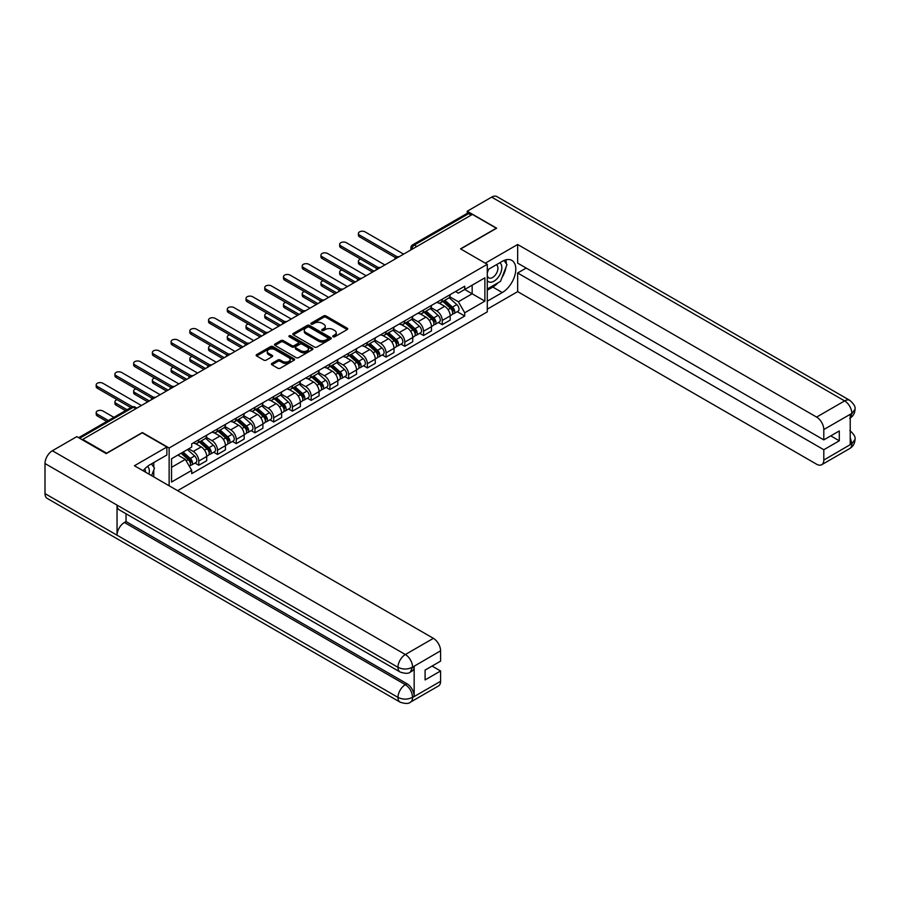 <?xml version="1.0" encoding="UTF-8"?>
<svg xmlns="http://www.w3.org/2000/svg" width="900" height="900" viewBox="0 0 900 900"><rect width="100%" height="100%" fill="white"/><g stroke="black" fill="none" stroke-linecap="round" stroke-linejoin="round"><path stroke-width="1.35" d="M333.045 336.769A1.17 0.675 0 0 0 334.699 336.769L347.22 329.546A1.665 0.968 0 0 0 347.704 328.86A1.665 0.968 0 0 0 347.22 328.185L326.002 315.934A1.665 0.968 0 0 0 323.651 315.934L311.13 323.168A1.17 0.675 0 0 0 312.784 324.113L314.404 323.179A5.333 3.083 0 0 1 321.941 323.179L323.707 324.202A5.333 3.083 0 0 1 325.271 326.385A5.333 3.083 0 0 1 323.707 328.556L322.088 329.49A1.17 0.675 0 0 0 323.741 330.446L325.361 329.512A5.333 3.083 0 0 1 332.899 329.512L334.665 330.525A5.333 3.083 0 0 1 336.229 332.707A5.333 3.083 0 0 1 334.665 334.879L333.045 335.824A1.17 0.675 0 0 0 333.045 336.769L333.045 335.824M271.912 363.42A1.665 0.968 0 0 0 271.429 364.106A1.665 0.968 0 0 0 271.912 364.781L277.864 368.224A1.665 0.968 0 0 0 280.226 368.224L294.131 360.191A1.665 0.968 0 0 0 294.615 359.516A1.665 0.968 0 0 0 294.131 358.83L272.914 346.59A1.665 0.968 0 0 0 270.562 346.59L256.657 354.611A1.665 0.968 0 0 0 256.174 355.298A1.665 0.968 0 0 0 256.657 355.973L263.846 360.124A1.665 0.968 0 0 0 266.197 360.124L272.149 356.692A1.665 0.968 0 0 0 272.644 356.006A1.665 0.968 0 0 0 272.149 355.331L268.582 353.272A4.455 2.576 0 0 1 267.278 351.45A4.455 2.576 0 0 1 270.034 349.076A4.455 2.576 0 0 1 274.894 349.627L288.855 357.694A4.455 2.576 0 0 1 290.16 359.516A4.455 2.576 0 0 1 287.415 361.89A4.455 2.576 0 0 1 282.555 361.327L280.226 359.989A1.665 0.968 0 0 0 277.864 359.989L271.912 363.42L271.912 364.781L277.864 361.373L277.864 359.989M169.132 447.998L142.369 432.54L106.594 453.195L82.699 439.402L472.399 214.414L496.294 228.206L460.519 248.861L487.282 264.319L169.132 447.998L169.132 485.775M314.516 347.062A1.665 0.968 0 0 0 316.879 347.062L330.784 339.03A1.665 0.968 0 0 0 331.267 338.355A1.665 0.968 0 0 0 330.784 337.669L309.566 325.429A1.665 0.968 0 0 0 307.215 325.429L293.31 333.45A1.665 0.968 0 0 0 292.815 334.136A1.665 0.968 0 0 0 293.31 334.811L314.516 347.062M289.71 337.027A1.17 0.675 0 0 1 290.891 337.185L290.891 335.801L312.457 348.255A1.665 0.968 0 0 1 312.941 348.93A1.665 0.968 0 0 1 312.457 349.616L298.553 357.637A1.665 0.968 0 0 1 296.19 357.637L274.984 345.397L274.984 344.036A1.665 0.968 0 0 0 274.489 344.711A1.665 0.968 0 0 0 274.984 345.397M274.984 344.036L280.935 340.594A1.665 0.968 0 0 1 283.286 340.594L291.892 345.566A1.665 0.968 0 0 0 294.244 345.566L298.192 343.282A1.665 0.968 0 0 0 298.688 342.608A1.665 0.968 0 0 0 298.192 341.921L289.238 336.757A1.17 0.675 0 0 1 290.891 335.801M177.604 490.669L487.282 311.873L487.282 264.319M82.699 439.402L82.699 440.032M416.812 246.51L414.293 245.047A3.397 1.958 60 0 0 412.594 244.879L466.976 213.48A3.397 1.958 60 0 1 468.675 213.649L414.293 245.047A3.397 1.958 120 0 0 411.896 249.21L411.896 249.345M471.195 215.111L468.675 213.649M442.26 299.183A7.808 4.511 60 0 1 440.651 302.692L448.571 298.114A7.808 4.511 -120 0 0 450.191 294.615M431.021 307.598L436.748 310.894A7.808 4.511 60 0 1 442.26 320.468L450.191 315.889A7.808 4.511 -120 0 0 444.668 306.326L438.998 303.053M450.191 315.889L450.191 320.119L442.26 324.697L438.469 322.504M440.651 302.692A7.808 4.511 60 0 1 436.804 302.332M442.26 320.468L442.26 324.697M423.54 309.994A7.808 4.511 60 0 1 421.92 313.504L429.84 308.925A7.808 4.511 -120 0 0 431.46 305.426M419.738 333.315L423.54 335.509L431.46 330.93L431.46 326.7A7.808 4.511 -120 0 0 425.936 317.137L420.266 313.864M421.92 313.504A7.808 4.511 60 0 1 418.072 313.155M412.29 318.409L418.016 321.716A7.808 4.511 60 0 1 423.54 331.279L423.54 335.509M404.809 320.805A7.808 4.511 60 0 1 403.189 324.315L411.109 319.736A7.808 4.511 -120 0 0 412.729 316.238M401.006 344.126L404.809 346.32L412.729 341.741L412.729 337.511A7.808 4.511 -120 0 0 407.205 327.949L401.535 324.675M403.189 324.315A7.808 4.511 60 0 1 399.341 323.966M393.559 329.22L399.285 332.527A7.808 4.511 60 0 1 404.809 342.09L404.809 346.32M386.077 331.627A7.808 4.511 60 0 1 384.457 335.126L392.389 330.559A7.808 4.511 -120 0 0 393.998 327.049M382.275 354.938L386.077 357.131L393.998 352.553L393.998 348.322A7.808 4.511 -120 0 0 388.485 338.76L382.804 335.486M384.457 335.126A7.808 4.511 60 0 1 380.621 334.777M374.839 340.031L380.554 343.339A7.808 4.511 60 0 1 386.077 352.901L386.077 357.131M367.346 342.439A7.808 4.511 60 0 1 365.738 345.938L373.657 341.37A7.808 4.511 -120 0 0 375.277 337.86M363.555 365.749L367.346 367.942L375.277 363.364L375.277 359.145A7.808 4.511 -120 0 0 369.754 349.571L364.084 346.298M365.738 345.938A7.808 4.511 60 0 1 361.89 345.589M356.108 350.843L361.822 354.15A7.808 4.511 60 0 1 367.346 363.713L367.346 367.942M348.626 353.25A7.808 4.511 60 0 1 347.006 356.76L354.926 352.181A7.808 4.511 -120 0 0 356.546 348.671M344.824 376.56L348.626 378.754L356.546 374.186L356.546 369.956A7.808 4.511 -120 0 0 351.022 360.394L345.353 357.109M347.006 356.76A7.808 4.511 60 0 1 343.159 356.4M337.376 361.654L343.103 364.961A7.808 4.511 60 0 1 348.626 374.524L348.626 378.754M329.895 364.061A7.808 4.511 60 0 1 328.275 367.571L336.195 362.993A7.808 4.511 -120 0 0 337.815 359.483M326.093 387.371L329.895 389.565L337.815 384.998L337.815 380.767A7.808 4.511 -120 0 0 332.291 371.205L326.621 367.931M328.275 367.571A7.808 4.511 60 0 1 324.428 367.211M318.645 372.476L324.371 375.772A7.808 4.511 60 0 1 329.895 385.346L329.895 389.565M311.164 374.873A7.808 4.511 60 0 1 309.544 378.382L317.475 373.804A7.808 4.511 -120 0 0 319.084 370.305M307.361 398.194L311.164 400.387L319.084 395.809L319.084 391.579A7.808 4.511 -120 0 0 313.56 382.016L307.89 378.743M309.544 378.382A7.808 4.511 60 0 1 305.696 378.034M299.914 383.287L305.64 386.584A7.808 4.511 60 0 1 311.164 396.157L311.164 400.387M292.433 385.684A7.808 4.511 60 0 1 290.812 389.194L298.744 384.615A7.808 4.511 -120 0 0 300.364 381.116M288.641 409.005L292.433 411.199L300.364 406.62L300.364 402.39A7.808 4.511 -120 0 0 294.84 392.827L289.17 389.554M290.812 389.194A7.808 4.511 60 0 1 286.976 388.845M281.194 394.099L286.909 397.406A7.808 4.511 60 0 1 292.433 406.969L292.433 411.199M273.701 396.506A7.808 4.511 60 0 1 272.093 400.005L280.012 395.426A7.808 4.511 -120 0 0 281.632 391.928M269.91 419.816L273.701 422.01L281.632 417.431L281.632 413.201A7.808 4.511 -120 0 0 276.109 403.639L270.439 400.365M272.093 400.005A7.808 4.511 60 0 1 268.245 399.656M262.463 404.91L268.189 408.218A7.808 4.511 60 0 1 273.701 417.78L273.701 422.01M254.981 407.317A7.808 4.511 60 0 1 253.361 410.816L261.281 406.249A7.808 4.511 -120 0 0 262.901 402.739M251.179 430.627L254.981 432.821L262.901 428.243L262.901 424.024A7.808 4.511 -120 0 0 257.377 414.45L251.708 411.176M253.361 410.816A7.808 4.511 60 0 1 249.514 410.468M243.731 415.721L249.458 419.029A7.808 4.511 60 0 1 254.981 428.591L254.981 432.821M236.25 418.129A7.808 4.511 60 0 1 234.63 421.627L242.55 417.06A7.808 4.511 -120 0 0 244.17 413.55M232.447 441.439L236.25 443.632L244.17 439.065L244.17 434.835A7.808 4.511 -120 0 0 238.646 425.261L232.976 421.988M234.63 421.627A7.808 4.511 60 0 1 230.782 421.279M225 426.532L230.726 429.84A7.808 4.511 60 0 1 236.25 439.402L236.25 443.632M217.519 428.94A7.808 4.511 60 0 1 215.899 432.45L223.83 427.871A7.808 4.511 -120 0 0 225.439 424.361M213.716 452.25L217.519 454.444L225.439 449.876L225.439 445.646A7.808 4.511 -120 0 0 219.926 436.084L214.245 432.81M215.899 432.45A7.808 4.511 60 0 1 212.062 432.09M206.28 437.355L211.995 440.651A7.808 4.511 60 0 1 217.519 450.214L217.519 454.444M198.787 439.751A7.808 4.511 60 0 1 197.179 443.261L205.099 438.683A7.808 4.511 -120 0 0 206.719 435.173M194.996 463.061L198.787 465.255L206.719 460.688L206.719 456.457A7.808 4.511 -120 0 0 201.195 446.895L195.525 443.621M197.179 443.261A7.808 4.511 60 0 1 193.331 442.901M188.708 448.83L193.264 451.463A7.808 4.511 60 0 1 198.787 461.036L198.787 465.255M455.535 291.521L458.348 293.152L484.886 277.83L472.162 285.188L472.162 293.782L458.348 301.748L449.752 296.786M171.54 467.336L185.344 459.371L191.711 470.385L171.54 482.029L171.54 458.741L191.711 447.098L191.711 443.846L464.715 286.222L464.715 289.485L484.886 301.129L464.715 312.772L458.348 301.748M484.886 277.83L484.886 301.129M191.711 470.385L191.711 473.647L464.715 316.024L464.715 312.772M185.344 459.371L177.896 455.074M457.2 311.681L464.715 316.024M333.517 336.938L334.665 336.274A5.333 3.083 0 0 0 336.229 334.091L336.229 332.707M325.271 326.385L325.271 327.769A5.333 3.083 0 0 1 323.707 329.94L322.56 330.604M347.197 329.558L326.002 317.317A1.665 0.968 0 0 0 323.651 317.317L311.591 324.281M330.761 339.053L309.566 326.812A1.665 0.968 0 0 0 307.215 326.812L293.332 334.834M327.836 338.827A1.17 0.675 0 0 0 327.836 337.882L309.218 327.127A1.17 0.675 0 0 0 307.564 327.127L305.854 328.118A5.333 3.083 0 0 0 304.29 330.289A5.333 3.083 0 0 0 305.854 332.471L318.577 339.817A5.333 3.083 0 0 0 326.126 339.817L327.836 338.827L327.836 340.211A1.17 0.675 0 0 0 328.174 339.739L328.174 338.355M304.29 330.289L304.29 331.673A5.333 3.083 0 0 0 305.854 333.855L305.854 332.471M327.836 340.211L326.126 341.201A5.333 3.083 0 0 1 318.577 341.201L305.854 333.855M275.006 345.409L280.935 341.989L280.935 340.594M298.688 342.608L298.688 343.991A1.665 0.968 0 0 1 298.192 344.678L294.244 346.95A1.665 0.968 0 0 1 291.892 346.95L283.286 341.989A1.665 0.968 0 0 0 280.935 341.989M290.891 337.185L312.435 349.627M300.814 350.719A4.455 2.576 0 0 0 305.674 351.281A4.455 2.576 0 0 0 308.43 348.896A4.455 2.576 0 0 0 307.125 347.085L302.197 344.239A1.665 0.968 0 0 0 299.846 344.239L295.897 346.522A1.665 0.968 0 0 0 295.414 347.197A1.665 0.968 0 0 0 295.897 347.884L300.814 350.719L300.814 352.103A4.455 2.576 0 0 0 305.674 352.665A4.455 2.576 0 0 0 308.43 350.291L308.43 348.896M295.414 347.197L295.414 348.581A1.665 0.968 0 0 0 295.897 349.267L295.897 347.884M300.814 352.103L295.897 349.267M290.16 359.516L290.16 360.9A4.455 2.576 0 0 1 287.415 363.274A4.455 2.576 0 0 1 282.555 362.723L280.226 361.373A1.665 0.968 0 0 0 277.864 361.373M267.278 351.45L267.278 352.834A4.455 2.576 0 0 0 268.582 354.656L268.582 353.272M272.149 355.331L272.149 356.692L268.582 354.656M294.109 360.202L272.914 347.974A1.665 0.968 0 0 0 270.562 347.974L256.68 355.984M442.811 301.444L450.439 308.25A4.241 2.453 60 0 1 451.766 314.82L450.191 315.731M443.014 301.624L446.603 303.694M360.675 259.155A3.904 2.25 -0 0 0 358.402 261.202A3.904 2.25 -0 0 0 359.55 262.8L374.074 271.181M443.576 300.994L452.07 308.576A2.036 1.181 60 0 1 452.711 311.726A2.036 1.181 60 0 1 452.52 311.805M444.848 300.262L452.475 307.08A4.241 2.453 60 0 1 453.814 313.639A4.241 2.453 60 0 1 452.531 313.774M449.1 297.709L456.806 304.582A4.241 2.453 60 0 1 458.134 311.141L453.814 313.639M372.51 272.081L359.55 264.6A3.904 2.25 180 0 1 358.402 263.002L358.402 261.202M395.539 257.648L359.55 236.869A3.904 2.25 180 0 1 358.402 235.271L358.402 233.471A3.904 2.25 -0 0 0 359.55 235.069L397.08 256.736M403.605 254.126L365.074 231.885A3.904 2.25 -0 0 0 360.81 231.39A3.904 2.25 -0 0 0 358.402 233.471M424.08 312.255L431.707 319.061A4.241 2.453 60 0 1 433.046 325.631L431.46 326.543M424.282 312.435L427.871 314.516M341.955 269.966A3.904 2.25 -0 0 0 339.671 272.014A3.904 2.25 -0 0 0 340.819 273.611L355.343 281.993M424.845 311.816L433.339 319.387A2.036 1.181 60 0 1 433.98 322.537A2.036 1.181 60 0 1 433.789 322.616M426.116 311.074L433.755 317.891A4.241 2.453 60 0 1 435.082 324.45A4.241 2.453 60 0 1 433.8 324.585M430.369 308.52L438.075 315.394A4.241 2.453 60 0 1 439.402 321.952L435.082 324.45M353.779 282.892L340.819 275.411A3.904 2.25 180 0 1 339.671 273.814L339.671 272.014M405.349 323.066L412.976 329.884A4.241 2.453 60 0 1 414.315 336.442L412.729 337.354M405.551 323.246L409.14 325.327M323.224 280.778A3.904 2.25 -0 0 0 320.94 282.825A3.904 2.25 -0 0 0 322.088 284.423L336.611 292.804M406.114 322.627L414.608 330.199A2.036 1.181 60 0 1 415.249 333.349A2.036 1.181 60 0 1 415.069 333.428M407.385 321.896L415.024 328.702A4.241 2.453 60 0 1 416.351 335.261A4.241 2.453 60 0 1 415.069 335.396M411.649 319.331L419.344 326.205A4.241 2.453 60 0 1 420.671 332.764L416.351 335.261M335.059 293.704L322.088 286.222A3.904 2.25 180 0 1 320.94 284.625L320.94 282.825M498.105 282.746A19.102 11.025 120 0 1 492.806 287.055L502.29 292.534A19.102 11.025 120 0 0 514.766 275.704A19.102 11.025 120 0 0 511.841 260.392A19.102 11.025 120 0 0 502.29 261.338L487.282 270M502.29 292.534L487.282 301.196M487.282 309.161L517.658 291.634L517.658 272.981L823.804 449.73L823.804 460.058L852.008 443.632L850.219 444.465L850.219 414.664L851.839 413.381L823.804 429.559A10.193 5.884 -120 0 0 816.604 417.082L844.627 400.905L491.67 197.123L467.235 211.23L496.654 228.206L460.699 248.963M526.185 268.065L517.658 272.981M830.768 435.87L839.295 440.798L839.295 430.954L823.804 439.886L517.658 263.137L517.658 244.496L816.604 417.082M485.303 263.171L517.658 244.496M517.658 291.634L816.604 464.22A10.193 5.884 -120 0 0 821.689 464.726A10.193 5.884 -120 0 0 823.804 460.058M491.67 197.123A10.44 6.03 -60 0 1 496.89 196.605L849.859 400.387A10.44 6.03 -60 0 0 844.627 400.905A10.193 5.884 60 0 1 851.839 413.381M467.235 213.379L467.235 211.23M823.804 439.886L823.804 429.559M839.295 440.798L823.804 449.73M501.896 277.751A19.102 11.025 120 0 0 506.002 267.154M506.317 263.734A19.102 11.025 120 0 0 505.845 259.841M492.806 287.055L487.282 290.239M850.219 437.344L851.839 443.531M849.859 430.537C853.954 434.216 855.664 437.164 855 439.369L852.03 443.621M849.859 400.387C853.942 404.032 855.664 407.002 855 409.298L852.019 413.483M400.129 672.019A10.44 6.03 -60 0 1 397.969 667.305C402.772 669.611 407.565 669.6 412.358 667.249L410.445 672.008C408.735 673.74 405.293 673.751 400.129 672.019L119.194 509.827A10.44 6.03 -60 0 1 117.034 505.114L45 463.522A10.44 6.03 -60 0 1 52.38 450.743L76.815 436.635L106.234 453.611L142.245 432.821L166.86 447.03L166.86 455.006L149.805 464.839A19.102 11.025 120 0 0 143.123 470.756M166.86 447.03L134.438 465.75L433.384 638.336A10.193 5.884 60 0 1 440.584 650.812L440.584 661.14L425.093 670.084L425.093 679.928L440.584 670.984L440.584 681.311A10.193 5.884 60 0 1 438.48 685.969L410.445 702.158A10.193 5.884 -120 0 0 412.549 697.5L440.584 681.311M153.349 476.662L157.376 478.98M153.776 476.415L153.776 470.014M153.776 467.156L153.776 462.555M410.445 702.158C408.814 703.89 405.371 703.89 400.129 702.169L47.16 498.386A10.44 6.03 -60 0 1 45 493.605L117.034 535.196A10.44 6.03 -60 0 1 124.414 522.484L405.349 684.675L406.969 683.741A10.193 5.884 60 0 1 414.169 696.217L414.169 666.405A10.193 5.884 60 0 1 412.065 671.074L410.445 672.008M45 463.522L45 493.605M52.38 450.743L405.349 654.525A10.44 6.03 -60 0 0 397.969 667.305L117.034 505.114L117.034 535.196L397.969 697.387C402.761 699.705 407.554 699.705 412.369 697.387L412.549 697.5M440.584 670.984L432.056 666.056M126.034 513.776L126.034 521.539L406.969 683.741M126.034 521.539L124.414 522.484M487.282 280.609A11.036 6.367 120 0 0 496.058 279.664A11.036 6.367 120 0 0 501.817 267.649A11.036 6.367 120 0 0 499.804 262.778M488.216 269.471A11.036 6.367 120 0 0 487.282 271.463M487.282 275.153A7.56 4.365 120 0 0 488.812 277.875A7.56 4.365 120 0 0 494.629 275.85A7.56 4.365 120 0 0 497.936 268.245A7.56 4.365 120 0 0 496.361 264.791A7.56 4.365 120 0 0 496.339 264.78M488.835 269.111A7.56 4.365 120 0 0 487.282 273.634M504.022 260.471L506.97 264.668L500.49 281.374L487.53 288.855M148.95 474.12A11.036 6.367 120 0 0 149.333 471.15A11.036 6.367 120 0 0 147.499 466.414M145.44 472.095A7.56 4.365 120 0 0 145.451 471.757A7.56 4.365 120 0 0 144.664 468.99M151.47 463.882L154.485 468.169L151.594 475.639M376.808 268.459L340.819 247.68A3.904 2.25 180 0 1 339.671 246.094L339.671 244.282A3.904 2.25 -0 0 0 340.819 245.88L378.36 267.559M384.874 264.938L346.343 242.696A3.904 2.25 -0 0 0 342.09 242.201A3.904 2.25 -0 0 0 339.671 244.282M358.076 279.27L322.088 258.502A3.904 2.25 180 0 1 320.94 256.905L320.94 255.105A3.904 2.25 -0 0 0 322.088 256.691L359.629 278.37M366.154 275.76L327.611 253.507A3.904 2.25 -0 0 0 323.359 253.013A3.904 2.25 -0 0 0 320.94 255.105M386.618 333.877L394.256 340.695A4.241 2.453 60 0 1 395.584 347.254L393.998 348.165M386.82 334.058L390.42 336.139M304.493 291.589A3.904 2.25 -0 0 0 302.22 293.636A3.904 2.25 -0 0 0 303.356 295.234L317.891 303.615M387.394 333.439L395.887 341.01A2.036 1.181 60 0 1 396.517 344.171A2.036 1.181 60 0 1 396.338 344.239M388.665 332.707L396.293 339.514A4.241 2.453 60 0 1 397.631 346.072A4.241 2.453 60 0 1 396.349 346.219M392.918 330.154L400.613 337.016A4.241 2.453 60 0 1 401.951 343.586L397.631 346.072M316.327 304.526L303.356 297.034A3.904 2.25 180 0 1 302.22 295.436L302.22 293.636M367.886 344.7L375.525 351.506A4.241 2.453 60 0 1 376.853 358.065L375.277 358.988M368.089 344.88L371.689 346.95M285.761 302.4A3.904 2.25 -0 0 0 283.489 304.447A3.904 2.25 -0 0 0 284.636 306.045L299.16 314.438M368.662 344.25L377.156 351.832A2.036 1.181 60 0 1 377.798 354.983A2.036 1.181 60 0 1 377.606 355.05M369.934 343.519L377.561 350.325A4.241 2.453 60 0 1 378.9 356.895A4.241 2.453 60 0 1 377.618 357.03M374.186 340.965L381.881 347.827A4.241 2.453 60 0 1 383.22 354.397L378.9 356.895M297.596 315.338L284.636 307.845A3.904 2.25 180 0 1 283.489 306.259L283.489 304.447M349.166 355.511L356.794 362.317A4.241 2.453 60 0 1 358.132 368.876L356.546 369.799M349.369 355.691L352.957 357.761M267.041 313.211A3.904 2.25 -0 0 0 264.757 315.27A3.904 2.25 -0 0 0 265.905 316.856L280.429 325.249M349.931 355.061L358.425 362.644A2.036 1.181 60 0 1 359.066 365.794A2.036 1.181 60 0 1 358.875 365.861M351.202 354.33L358.841 361.136A4.241 2.453 60 0 1 360.169 367.706A4.241 2.453 60 0 1 358.886 367.841M355.455 351.776L363.161 358.65A4.241 2.453 60 0 1 364.489 365.209L360.169 367.706M278.865 326.149L265.905 318.656A3.904 2.25 180 0 1 264.757 317.07L264.757 315.27M339.345 290.093L303.356 269.314A3.904 2.25 180 0 1 302.22 267.716L302.22 265.916A3.904 2.25 -0 0 0 303.356 267.502L340.897 289.181M347.423 286.571L308.88 264.319A3.904 2.25 -0 0 0 304.627 263.835A3.904 2.25 -0 0 0 302.22 265.916M320.625 300.904L284.636 280.125A3.904 2.25 180 0 1 283.489 278.528L283.489 276.727A3.904 2.25 -0 0 0 284.636 278.325L322.166 299.993M328.691 297.382L290.149 275.13A3.904 2.25 -0 0 0 285.896 274.646A3.904 2.25 -0 0 0 283.489 276.727M301.894 311.715L265.905 290.936A3.904 2.25 180 0 1 264.757 289.339L264.757 287.539A3.904 2.25 -0 0 0 265.905 289.136L303.446 310.804M309.96 308.194L271.429 285.941A3.904 2.25 -0 0 0 267.165 285.457A3.904 2.25 -0 0 0 264.757 287.539M330.435 366.322L338.062 373.129A4.241 2.453 60 0 1 339.401 379.699L337.815 380.61M330.637 366.502L334.226 368.572M248.31 324.034A3.904 2.25 -0 0 0 246.026 326.081A3.904 2.25 -0 0 0 247.174 327.668L261.697 336.06M331.2 365.873L339.694 373.455A2.036 1.181 60 0 1 340.335 376.605A2.036 1.181 60 0 1 340.155 376.684M332.471 365.141L340.11 371.947A4.241 2.453 60 0 1 341.438 378.517A4.241 2.453 60 0 1 340.155 378.652M336.735 362.588L344.43 369.461A4.241 2.453 60 0 1 345.757 376.02L341.438 378.517M260.145 336.96L247.174 329.479A3.904 2.25 180 0 1 246.026 327.881L246.026 326.081M283.162 322.526L247.174 301.748A3.904 2.25 180 0 1 246.026 300.15L246.026 298.35A3.904 2.25 -0 0 0 247.174 299.947L284.715 321.615M291.24 319.005L252.697 296.752A3.904 2.25 -0 0 0 248.445 296.269A3.904 2.25 -0 0 0 246.026 298.35M311.704 377.134L319.343 383.94A4.241 2.453 60 0 1 320.67 390.51L319.084 391.421M311.906 377.314L315.495 379.384M229.579 334.845A3.904 2.25 -0 0 0 227.306 336.892A3.904 2.25 -0 0 0 228.442 338.49L242.966 346.871M312.48 376.695L320.963 384.266A2.036 1.181 60 0 1 321.604 387.416A2.036 1.181 60 0 1 321.424 387.495M313.751 375.952L321.379 382.77A4.241 2.453 60 0 1 322.706 389.329A4.241 2.453 60 0 1 321.424 389.464M318.004 373.399L325.699 380.272A4.241 2.453 60 0 1 327.037 386.831L322.706 389.329M241.414 347.771L228.442 340.29A3.904 2.25 180 0 1 227.306 338.692L227.306 336.892M264.431 333.338L228.442 312.559A3.904 2.25 180 0 1 227.306 310.973L227.306 309.161A3.904 2.25 -0 0 0 228.442 310.759L265.984 332.438M272.509 329.816L233.966 307.575A3.904 2.25 -0 0 0 229.714 307.08A3.904 2.25 -0 0 0 227.306 309.161M292.973 387.945L300.611 394.762A4.241 2.453 60 0 1 301.939 401.321L300.353 402.233M293.175 388.125L296.775 390.206M210.847 345.656A3.904 2.25 -0 0 0 208.575 347.704A3.904 2.25 -0 0 0 209.711 349.301L224.246 357.683M293.749 387.506L302.243 395.077A2.036 1.181 60 0 1 302.884 398.228A2.036 1.181 60 0 1 302.692 398.306M295.02 386.764L302.647 393.581A4.241 2.453 60 0 1 303.986 400.14A4.241 2.453 60 0 1 302.704 400.275M299.272 384.21L306.968 391.084A4.241 2.453 60 0 1 308.306 397.642L303.986 400.14M222.683 358.582L209.711 351.101A3.904 2.25 180 0 1 208.575 349.504L208.575 347.704M245.7 344.149L209.711 323.37A3.904 2.25 180 0 1 208.575 321.784L208.575 319.984A3.904 2.25 -0 0 0 209.711 321.57L247.252 343.249M253.778 340.639L215.235 318.386A3.904 2.25 -0 0 0 210.982 317.891A3.904 2.25 -0 0 0 208.575 319.984M274.252 398.756L281.88 405.574A4.241 2.453 60 0 1 283.207 412.132L281.632 413.044M274.455 398.936L278.044 401.017M192.116 356.468A3.904 2.25 -0 0 0 189.844 358.515A3.904 2.25 -0 0 0 190.991 360.113L205.515 368.494M275.017 398.317L283.511 405.889A2.036 1.181 60 0 1 284.153 409.039A2.036 1.181 60 0 1 283.961 409.118M276.289 397.586L283.916 404.392A4.241 2.453 60 0 1 285.255 410.951A4.241 2.453 60 0 1 283.972 411.086M280.541 395.021L288.248 401.895A4.241 2.453 60 0 1 289.575 408.465L285.255 410.951M203.951 369.394L190.991 361.912A3.904 2.25 180 0 1 189.844 360.315L189.844 358.515M226.98 354.96L190.991 334.192A3.904 2.25 180 0 1 189.844 332.595L189.844 330.795A3.904 2.25 -0 0 0 190.991 332.381L228.532 354.06M235.046 351.45L196.515 329.197A3.904 2.25 -0 0 0 192.251 328.714A3.904 2.25 -0 0 0 189.844 330.795M255.521 409.567L263.149 416.385A4.241 2.453 60 0 1 264.488 422.944L262.901 423.866M255.724 409.759L259.312 411.829M173.396 367.279A3.904 2.25 -0 0 0 171.112 369.326A3.904 2.25 -0 0 0 172.26 370.924L186.784 379.316M256.286 409.129L264.78 416.711A2.036 1.181 60 0 1 265.421 419.861A2.036 1.181 60 0 1 265.23 419.929M257.558 408.397L265.196 415.204A4.241 2.453 60 0 1 266.524 421.762A4.241 2.453 60 0 1 265.241 421.909M261.821 405.844L269.516 412.706A4.241 2.453 60 0 1 270.844 419.276L266.524 421.762M185.22 380.216L172.26 372.724A3.904 2.25 180 0 1 171.112 371.137L171.112 369.326M208.249 365.782L172.26 345.004A3.904 2.25 180 0 1 171.112 343.406L171.112 341.606A3.904 2.25 -0 0 0 172.26 343.204L209.801 364.871M216.315 362.261L177.784 340.009A3.904 2.25 -0 0 0 173.531 339.525A3.904 2.25 -0 0 0 171.112 341.606M236.79 420.39L244.417 427.196A4.241 2.453 60 0 1 245.756 433.755L244.17 434.678M236.993 420.57L240.581 422.64M154.665 378.09A3.904 2.25 -0 0 0 152.381 380.137A3.904 2.25 -0 0 0 153.529 381.735L168.053 390.127M237.566 419.94L246.049 427.522A2.036 1.181 60 0 1 246.69 430.673A2.036 1.181 60 0 1 246.51 430.74M238.826 419.209L246.465 426.015A4.241 2.453 60 0 1 247.792 432.585A4.241 2.453 60 0 1 246.51 432.72M243.09 416.655L250.785 423.517A4.241 2.453 60 0 1 252.112 430.088L247.792 432.585M166.5 391.027L153.529 383.535A3.904 2.25 180 0 1 152.381 381.949L152.381 380.137M189.518 376.594L153.529 355.815A3.904 2.25 180 0 1 152.381 354.218L152.381 352.418A3.904 2.25 -0 0 0 153.529 354.015L191.07 375.683M197.595 373.072L159.053 350.82A3.904 2.25 -0 0 0 154.8 350.336A3.904 2.25 -0 0 0 152.381 352.418M218.059 431.201L225.697 438.007A4.241 2.453 60 0 1 227.025 444.577L225.439 445.489M218.261 431.381L221.861 433.451M135.934 388.901A3.904 2.25 -0 0 0 133.661 390.96A3.904 2.25 -0 0 0 134.797 392.546L149.333 400.939M218.835 430.751L227.329 438.334A2.036 1.181 60 0 1 227.959 441.484A2.036 1.181 60 0 1 227.779 441.551M220.106 430.02L227.734 436.826A4.241 2.453 60 0 1 229.072 443.396A4.241 2.453 60 0 1 227.79 443.531M224.359 427.466L232.054 434.34A4.241 2.453 60 0 1 233.393 440.899L229.072 443.396M147.769 401.839L134.797 394.358A3.904 2.25 180 0 1 133.661 392.76L133.661 390.96M170.786 387.405L134.797 366.626A3.904 2.25 180 0 1 133.661 365.029L133.661 363.229A3.904 2.25 -0 0 0 134.797 364.826L172.339 386.494M178.864 383.884L140.321 361.631A3.904 2.25 -0 0 0 136.069 361.147A3.904 2.25 -0 0 0 133.661 363.229M199.339 442.012L206.966 448.819A4.241 2.453 60 0 1 208.294 455.389L206.719 456.3M199.53 442.192L203.13 444.262M117.203 399.724A3.904 2.25 -0 0 0 114.93 401.771A3.904 2.25 -0 0 0 116.078 403.358L127.08 409.725M200.104 441.562L208.597 449.145A2.036 1.181 60 0 1 209.239 452.295A2.036 1.181 60 0 1 209.047 452.374M201.375 440.831L209.002 447.649A4.241 2.453 60 0 1 210.341 454.207A4.241 2.453 60 0 1 209.059 454.343M205.627 438.277L213.322 445.151A4.241 2.453 60 0 1 214.661 451.71L210.341 454.207M125.528 410.625L116.078 405.169A3.904 2.25 180 0 1 114.93 403.571L114.93 401.771M152.066 398.216L116.078 377.438A3.904 2.25 180 0 1 114.93 375.84L114.93 374.04A3.904 2.25 -0 0 0 116.078 375.637L153.607 397.305M160.132 394.695L121.601 372.454A3.904 2.25 -0 0 0 117.337 371.959A3.904 2.25 -0 0 0 114.93 374.04M181.069 453.24L188.235 459.63A4.241 2.453 60 0 1 189.574 466.2L189.36 466.324M181.148 453.195L184.399 455.074M113.873 417.341L102.87 410.985A3.904 2.25 -0 0 0 98.606 410.501A3.904 2.25 -0 0 0 96.199 412.582A3.904 2.25 -0 0 0 97.346 414.18L108.36 420.536M181.845 452.801L189.866 459.956A2.036 1.181 60 0 1 190.507 463.106A2.036 1.181 60 0 1 190.316 463.185M183.116 452.059L190.282 458.46A4.241 2.453 60 0 1 191.61 465.019A4.241 2.453 60 0 1 190.328 465.154M187.436 449.572L194.602 455.963A4.241 2.453 60 0 1 195.93 462.521L191.61 465.019M106.796 421.436L97.346 415.98A3.904 2.25 180 0 1 96.199 414.382L96.199 412.582M130.804 407.576L97.346 388.249A3.904 2.25 180 0 1 96.199 386.662L96.199 384.851A3.904 2.25 -0 0 0 97.346 386.449L132.48 406.733M141.401 405.506L102.87 383.265A3.904 2.25 -0 0 0 98.606 382.77A3.904 2.25 -0 0 0 96.199 384.851M412.009 249.278L411.896 249.21A3.397 1.958 0 0 1 410.895 247.826L410.895 249.919M217.519 450.214L225.439 445.646M236.25 439.402L244.17 434.835M254.981 428.591L262.901 424.024M273.701 417.78L281.632 413.201M292.433 406.969L300.364 402.39M311.164 396.157L319.084 391.579M329.895 385.346L337.815 380.767M348.626 374.524L356.546 369.956M367.346 363.713L375.277 359.145M386.077 352.901L393.998 348.322M404.809 342.09L412.729 337.511M423.54 331.279L431.46 326.7M198.787 461.036L206.719 456.457M193.264 451.463L201.195 446.895M211.995 440.651L219.926 436.084M230.726 429.84L238.646 425.261M249.458 419.029L257.377 414.45M268.189 408.218L276.109 403.639M286.909 397.406L294.84 392.827M305.64 386.584L313.56 382.016M324.371 375.772L332.291 371.205M343.103 364.961L351.022 360.394M361.822 354.15L369.754 349.571M380.554 343.339L388.485 338.76M399.285 332.527L407.205 327.949M418.016 321.716L425.936 317.137M436.748 310.894L444.668 306.326M398.711 256.95A3.397 1.958 120 0 0 397.215 257.816M379.98 267.773A3.397 1.958 120 0 0 378.484 268.639M361.26 278.584A3.397 1.958 120 0 0 359.752 279.45M342.529 289.395A3.397 1.958 120 0 0 341.032 290.261M323.798 300.206A3.397 1.958 120 0 0 322.301 301.072M305.066 311.017A3.397 1.958 120 0 0 303.57 311.884M286.346 321.829A3.397 1.958 120 0 0 284.839 322.695M267.615 332.64A3.397 1.958 120 0 0 266.119 333.506M248.884 343.463A3.397 1.958 120 0 0 247.388 344.329M230.153 354.274A3.397 1.958 120 0 0 228.656 355.14M211.433 365.085A3.397 1.958 120 0 0 209.925 365.951M192.701 375.896A3.397 1.958 120 0 0 191.194 376.762M173.97 386.707A3.397 1.958 120 0 0 172.474 387.574M155.239 397.519A3.397 1.958 120 0 0 153.743 398.385M135.877 408.701L133.358 407.239L79.639 438.266M136.879 408.127L135.056 407.081A3.397 1.958 120 0 0 133.358 407.239A3.397 1.958 60 0 0 131.659 407.081L78.638 437.692M334.665 336.274L334.665 334.879M322.088 330.446L322.088 329.49M323.707 329.94L323.707 328.556M311.13 324.113L311.13 323.168M323.651 317.317L323.651 315.934M326.002 317.317L326.002 315.934M347.22 329.546L347.22 328.185M293.31 334.811L293.31 333.45M307.215 326.812L307.215 325.429M309.566 326.812L309.566 325.429M330.784 339.03L330.784 337.669M318.577 341.201L318.577 339.817M326.126 341.201L326.126 339.817M283.286 341.989L283.286 340.594M291.892 346.95L291.892 345.566M294.244 346.95L294.244 345.566M298.192 344.678L298.192 343.282M312.457 349.616L312.457 348.255M280.226 361.373L280.226 359.989M282.555 362.723L282.555 361.327M256.657 355.973L256.657 354.611M270.562 347.974L270.562 346.59M272.914 347.974L272.914 346.59M294.131 360.191L294.131 358.83M450.439 308.25L448.054 309.623M453.127 310.793L452.363 311.231M456.806 304.582L452.475 307.08M359.55 264.6L359.55 262.8M359.55 235.069L359.55 236.869M431.707 319.061L429.334 320.445M434.396 321.604L433.631 322.054M438.075 315.394L433.755 317.891M340.819 275.411L340.819 273.611M412.976 329.884L410.603 331.256M415.676 332.415L414.911 332.865M419.344 326.205L415.024 328.702M322.088 286.222L322.088 284.423M855 439.402C854.887 443.396 853.133 446.445 849.724 448.537A10.193 5.884 -120 0 0 851.839 443.88M850.219 418.05L851.839 413.73M414.169 696.217L412.38 697.387M440.584 650.812L412.38 667.249M412.549 667.339L414.169 666.405M412.549 667.001A10.193 5.884 60 0 0 405.349 654.525L433.384 638.336M400.129 702.169A10.44 6.03 -60 0 1 397.969 697.387A10.44 6.03 -60 0 1 405.349 684.675C409.68 687.577 412.088 691.74 412.549 697.151M340.819 245.88L340.819 247.68M322.088 256.691L322.088 258.502M394.256 340.695L391.871 342.067M396.945 343.238L396.18 343.676M400.613 337.016L396.293 339.514M303.356 297.034L303.356 295.234M375.525 351.506L373.14 352.879M378.214 354.049L377.449 354.488M381.881 347.827L377.561 350.325M284.636 307.845L284.636 306.045M356.794 362.317L354.42 363.69M359.483 364.86L358.718 365.299M363.161 358.65L358.841 361.136M265.905 318.656L265.905 316.856M303.356 267.502L303.356 269.314M284.636 278.325L284.636 280.125M265.905 289.136L265.905 290.936M338.062 373.129L335.689 374.501M340.762 375.671L339.998 376.11M344.43 369.461L340.11 371.947M247.174 329.479L247.174 327.668M247.174 299.947L247.174 301.748M319.343 383.94L316.957 385.312M322.031 386.483L321.266 386.921M325.699 380.272L321.379 382.77M228.442 340.29L228.442 338.49M228.442 310.759L228.442 312.559M300.611 394.762L298.226 396.135M303.3 397.294L302.535 397.744M306.968 391.084L302.647 393.581M209.711 351.101L209.711 349.301M209.711 321.57L209.711 323.37M281.88 405.574L279.495 406.946M284.569 408.116L283.804 408.555M288.248 401.895L283.916 404.392M190.991 361.912L190.991 360.113M190.991 332.381L190.991 334.192M263.149 416.385L260.775 417.757M265.838 418.928L265.072 419.366M269.516 412.706L265.196 415.204M172.26 372.724L172.26 370.924M172.26 343.204L172.26 345.004M244.417 427.196L242.044 428.569M247.118 429.739L246.352 430.178M250.785 423.517L246.465 426.015M153.529 383.535L153.529 381.735M153.529 354.015L153.529 355.815M225.697 438.007L223.312 439.38M228.386 440.55L227.621 440.989M232.054 434.34L227.734 436.826M134.797 394.358L134.797 392.546M134.797 364.826L134.797 366.626M206.966 448.819L204.581 450.191M209.655 451.361L208.89 451.8M213.322 445.151L209.002 447.649M116.078 405.169L116.078 403.358M116.078 375.637L116.078 377.438M188.235 459.63L186.188 460.822M190.924 462.173L190.159 462.623M194.602 455.963L190.282 458.46M97.346 415.98L97.346 414.18M97.346 386.449L97.346 388.249M399.004 256.793A3.397 3.397 0 0 0 394.65 259.301M380.272 267.604A3.397 3.397 0 0 0 375.919 270.113M361.541 278.415A3.397 3.397 0 0 0 357.188 280.935M342.821 289.226A3.397 3.397 0 0 0 338.456 291.746M324.09 300.037A3.397 3.397 0 0 0 319.736 302.558M305.359 310.849A3.397 3.397 0 0 0 301.005 313.369M286.627 321.671A3.397 3.397 0 0 0 282.274 324.18M267.896 332.483A3.397 3.397 0 0 0 263.543 334.991M249.176 343.294A3.397 3.397 0 0 0 244.811 345.803M230.445 354.105A3.397 3.397 0 0 0 226.091 356.625M211.714 364.916A3.397 3.397 0 0 0 207.36 367.436M192.982 375.728A3.397 3.397 0 0 0 188.629 378.248M174.263 386.539A3.397 3.397 0 0 0 169.898 389.059M155.531 397.361A3.397 3.397 0 0 0 151.178 399.87M135.056 407.081A3.397 3.397 0 0 0 131.659 407.081M412.594 244.879A3.397 3.397 0 0 0 410.895 247.826M821.689 464.726L849.724 448.537M855 409.331C854.865 413.28 853.11 416.306 849.724 418.387"/></g></svg>
